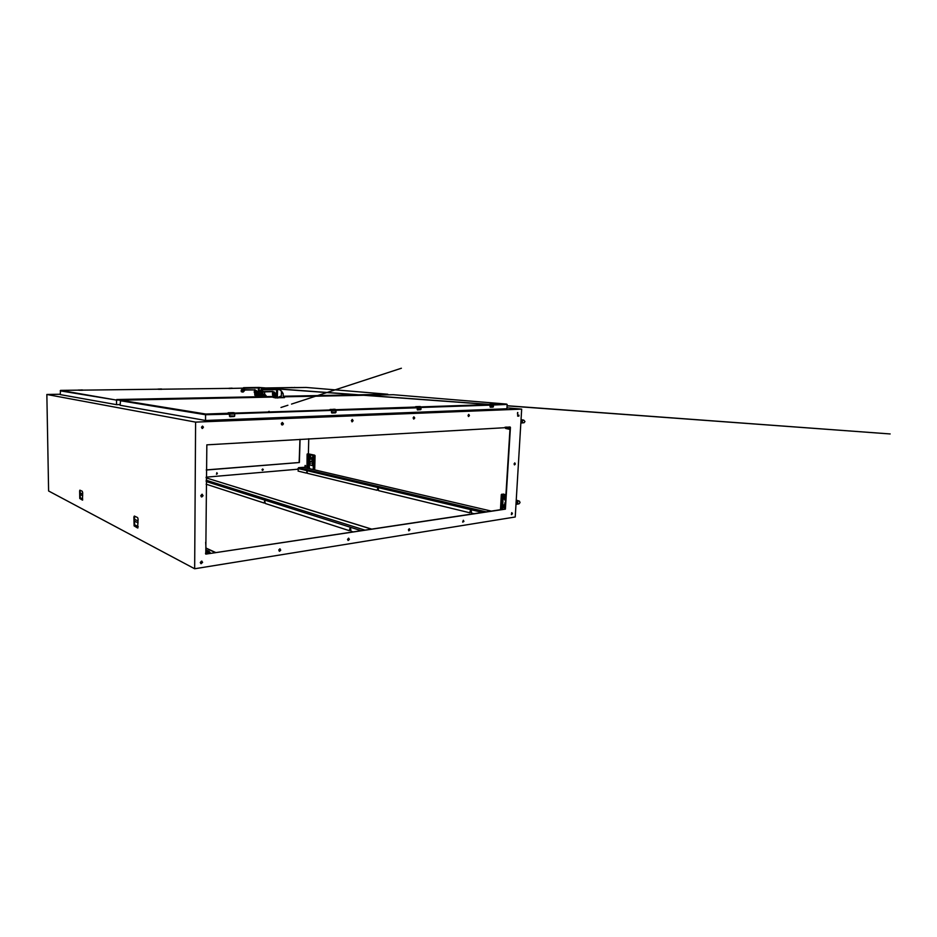 <?xml version="1.0" encoding="UTF-8"?>
<svg xmlns="http://www.w3.org/2000/svg" width="937" height="937" viewBox="0 0 937 937"><rect width="100%" height="100%" fill="white"/><g stroke="black" fill="none" stroke-linecap="round" stroke-linejoin="round"><path stroke-width="1.41" d="M510.009 428.912L505.605 428.396L507.104 428.045L505.512 428.256L505.57 427.155M505.617 504.504L504.785 503.075L505.652 501.904M505.629 504.176L504.867 502.982L505.734 502.431M303.74 467.352L491.41 511.087M486.092 511.883L298.598 467.692L298.048 471.065L306.258 473.056L307.102 471.674L307.336 473.314L377.189 490.262L377.564 488.587L378.29 488.727L378.583 490.59L469.765 512.715L470.292 510.829L471.252 511.005L471.416 513.031L473.923 513.722M493.167 407.045L490.414 407.255M490.309 407.232L490.25 404.831L488.622 404.257L491.527 404.116M229.237 413.276L205.824 414.049L205.578 414.728L229.495 414.166L228.066 412.971M493.471 404.983L507.093 404.386L493.272 404.479M506.519 404.046L393.294 394.676L283.899 396.878L393.294 394.676L506.472 404.046M507.116 404.526L506.87 408.801L205.531 420.444L120.1 405.252L120.615 400.181L273.018 397.101L120.686 400.181L205.824 414.049M335.961 412.339L331.991 412.971M334.24 409.282L329.894 409.68L335.493 409.434L335.938 412.35M330 409.692L331.136 409.856M60.191 390.799L116.551 400.076L116.575 404.632L60.261 394.618L60.53 390.424L78.368 390.19L60.694 390.401M294.909 387.531L306.176 387.461L387.813 394.219L283.314 396.269M273.018 396.937L116.551 400.076L60.718 390.401M283.735 396.714L387.813 394.219M206.14 484.253L264.234 503.087L264.585 501.213L265.452 503.474L349.36 530.67L349.817 528.527L350.696 528.773L350.918 531.115L353.226 531.923M205.695 542.347L206.245 552.9M205.601 553.158L209.689 553.099L209.9 552.443M206.62 552.959L209.982 552.315L205.894 552.01M209.642 552.127L206.386 551.155L206.995 550.476M209.092 551.354L207.182 550.441M82.175 389.909L78.802 390.108L82.725 390.179M82.667 389.991L79.305 390.179M78.849 390.272L78.263 390.038M262.735 468.945L262.372 470.362M216.88 472.763L216.447 474.239M305.169 465.408L304.853 466.767M299.922 439.324L299.161 462.48L206.257 469.952M82.667 492.569L82.269 491.269L79.926 490.156L79.586 490.883L79.762 498.437L82.409 500.182L82.667 492.569M138.114 519.121L137.575 517.564L134.319 516.018L133.85 516.955L134.085 525.926L137.669 528.011L138.114 519.121M514.764 462.925L514.062 463.897L514.542 464.904L515.338 464.002L514.764 462.925M517.763 412.467L517.611 414.189L517.763 412.467M463.335 520.258L462.691 522.014L463.967 521.44L463.335 520.258L462.855 522.202M468.746 414.435L467.973 415.489L468.582 416.555L469.414 415.559L468.746 414.435M409.235 528.702L408.403 529.733L408.907 530.846L409.996 529.733L409.235 528.702M413.955 416.801L413.088 417.902L413.779 419.038L414.716 417.996L413.955 416.801M348.505 538.178L347.557 539.489L348.306 540.473L349.36 539.325L348.505 538.178M352.289 419.46L351.328 420.619L352.101 421.837L353.167 420.748L352.289 419.46M511.813 512.691L511.555 514.624L512.41 513.57L511.813 512.691M517.974 415.079L517.669 416.087L518.817 416.122L518.969 415.185L517.974 415.079M510.489 427.436L206.901 444.864L205.824 554.154L505.406 509.119L510.489 427.436L509.927 426.897M202.462 426.112L201.42 427.225L202.497 428.443L203.493 427.178L202.462 426.112M201.982 494.291L200.776 495.767L201.806 496.95L203.153 495.673L201.982 494.291M201.514 561.122L200.319 562.505L201.15 563.711L202.673 562.317L201.514 561.122M282.388 422.482L281.358 423.43L281.592 424.672L282.646 424.941L283.396 423.875L282.388 422.482L283.056 423.852L281.99 424.965M279.812 548.895L278.781 550.019L279.566 551.343L280.795 550.183L279.812 548.895M262.665 468.945L263.274 469.66L262.606 470.409L262.032 469.624L262.665 468.945M216.763 472.763L217.396 473.7L216.541 474.274L216.763 472.763M305.134 465.408L305.696 466.076L304.958 466.813L305.134 465.408M300.121 439.312L299.36 462.527L206.257 470.023M80.16 490.274L80.219 498.39L82.632 500.018M134.553 516.123L134.553 525.751L137.973 527.847M514.354 464.822L514.671 462.948M517.411 414.119L517.611 412.503M468.383 416.496L468.629 414.459M408.719 530.752L409.574 529.885L409.293 528.691M413.58 418.991L414.341 417.972L413.849 416.813M347.932 540.356L348.939 539.478L348.646 538.166M351.914 421.791L352.804 420.725L352.23 419.471M511.356 514.53L511.766 512.703L511.707 514.296M517.751 416.169L518.489 415.056M205.8 554.13L505.066 509.014L510.103 427.389M202.076 428.385L203.153 427.424L202.521 426.112M201.361 496.821L202.767 495.896L202.275 494.303M200.729 563.535L202.205 562.774L201.959 561.146M279.167 551.19L280.374 550.347L280.081 548.895M292.168 387.496L291.22 387.637M292.157 387.695L294.874 387.485M314.293 469.296L313.251 469.168L313.263 465.771L309.339 464.881L309.105 468.301L306.844 467.622L307.488 454.34M310.873 461.203L311.845 461.472L312.267 460.184L311.623 458.825L310.721 459.247M314.551 455.499L308.449 453.906M311.143 461.18L311.658 461.578M311.435 458.755L310.99 459.224M309.269 464.963L309.468 467.985M314.469 469.285L313.426 468.968L313.766 455.733L314.82 455.651L314.68 469.238L314.609 455.616L313.567 455.687L313.59 469.308M307.137 454.363L306.973 467.774M309.011 456.26L309.069 456.94M308.859 462.667L309.725 463.874L309.971 461.273M312.712 463.522L312.771 464.202M312.876 457.08L312.935 457.76M161.761 389.195L158.985 389.23M158.857 389.265L161.89 389.23M158.54 389.3L157.849 389.242M265.921 395.613L256.515 395.836M259.608 396.058L260.837 395.309L260.217 396.07M257.839 395.531L257.218 396M266.014 395.543L260.252 395.683M257.698 395.437L257.078 392.392L258.917 393.563L257.242 392.978L257.745 394.184L257.171 392.872L254.759 391.865L255.567 395.402L256.949 395.273L257.359 393.528M256.445 394.711L256.597 393.681M256.515 395.414L257.324 394.828M256.445 395.156L255.684 393.727L257.125 393.505L256.633 395.133L255.707 393.763L257.089 393.669L256.398 395.074M256.445 394.044L256.457 393.435M257.792 395.531L259.045 395.543L257.78 395.531L257.734 394.184M261.81 394.372L259.596 395.543L264.761 394.243L266.073 395.683L260.299 395.801M254.805 391.982L255.461 394.172M254.969 391.561L254.185 391.924L254.887 391.42M255.649 392.556L255.52 391.525L254.466 391.432L255.403 391.561M255.66 392.498L254.923 391.42M257.242 392.978L255.942 392.814M255.45 395.18L254.805 395.191L254.466 391.432M256.234 393.247L256.059 394.981L256.246 393.247M256.422 393.388L256.328 394.032M262.606 389.3L260.732 387.625L256.879 387.531M261.763 394.372L264.749 394.266L264.632 391.748M259.619 395.461L258.893 395.473L258.776 393.388L258.249 392.767L257.98 393.446M260.826 387.977L259.08 387.625L260.709 387.625M261.728 388.375L262.957 389.3L261.868 388.141M245.119 389.991L255.133 389.956L257.757 393.282M256.152 392.708L255.649 392.111M255.649 392.088L256.398 392.369M257.23 387.461L259.572 387.461L257.394 387.578M257.429 387.543L259.08 387.625L258.155 387.625L259.198 387.977L259.139 391.865M256.269 391.139L256.551 391.807L255.895 391.736L254.232 390.401M258.155 387.625L244.346 388.269L258.331 387.977L258.249 392.767L256.293 390.46L256.269 391.397M241.219 390.214L242.999 390.506L244.346 388.269L243.351 387.801L245.553 388.117M243.187 391.982L244.932 390.085L242.519 391.783L244.721 388.527M254.7 389.874L245.213 389.792M255.66 391.455L256.117 390.952M255.895 391.736L255.625 390.905M255.813 390.565L256.445 391.361M242.894 388.211L241.149 390.272L241.711 391.935L241.196 390.342M242.753 392.053L241.793 391.947M488.329 404.433L260.404 387.625M234.742 415.969L229.706 415.923L229.717 414.189L234.742 414.013L234.742 415.946M229.694 416.145L229.132 412.889L234.145 412.725L234.789 414.013L234.449 412.889L233.126 412.596M229.6 414.177L229.237 413.076L228.066 413.088L229.05 413.17M284.403 397.569L274.705 397.803M278.664 397.78L284.508 397.686L279.226 397.265L277.949 398.038M276.122 397.499L275.466 397.979M275.97 397.393L276.028 396.093L276.052 397.475L277.375 397.511L276.04 397.405L276.017 396.093M273.194 393.247L273.897 393.645L272.398 393.552L273.054 396.035L272.96 393.435L273.651 395.215L273.135 397.358L275.15 397.323L275.677 395.508M274.623 396.738L274.834 395.519M274.635 395.953L274.693 395.285M275.49 395.168L274.19 394.735L273.698 393.294L272.444 393.798M273.885 397.487L275.642 396.773M274.74 397.124L274.072 395.426L275.537 395.601L274.74 397.124L275.431 395.66L274.026 395.566L274.693 397.03M283.243 394.102L281.405 391.42L281.311 396.281L277.938 397.511L277.211 397.429L277.247 395.449L275.537 394.852L276.064 396.105M274.529 396.82L274.518 395.145L274.377 396.901M273.85 397.475L273.054 397.265L273.054 396.023M280.268 396.292L277.973 397.429M281.311 396.281L280.327 396.304M276.04 395.168L276.169 394.582L277.247 395.449L276.567 394.641L276.661 389.663L279.659 389.394L281.405 391.42L280.292 389.839M274.588 392.978L272.796 391.631L274.482 392.135L276.169 394.582L275.337 394.243M277.375 397.511L277.528 389.288L275.103 389.195M277.938 397.511L280.374 396.281M279.109 389.288L277.528 389.288L279.812 389.464L281.932 391.607L283.197 393.727L283.197 396.164L284.497 397.511M275.431 389.113L277.902 389.124L274.635 389.136L276.661 389.663L263.613 389.827M276.286 395.332L274.576 392.24M281.545 391.197L283.009 393.364M263.262 391.572L272.901 391.432M259.08 392.006L259.116 393.692L258.999 392.135L260.603 392.041L261.177 393.845M261.4 393.669L262.957 391.865L261.177 393.88L259.034 393.423M271.953 391.643L272.351 392.135M274.623 389.136L261.669 389.335L259.08 391.924L260.802 389.933M276.485 389.3L261.704 389.335L260.873 389.851L262.36 389.991L260.603 392.041L259.057 392.146M272.362 391.643L273.217 392.884M260.322 393.868L259.608 393.798M308.472 459.868L309.023 459.388L309.573 460.208L309.304 461.25L308.566 460.945M308.753 459.739L308.777 461.039L308.753 459.739M420.854 409.551L417.539 409.902M417.422 409.867L417.258 407.185L415.735 406.623L419.144 406.494M415.595 406.857L416.801 407.009L415.723 406.681M506.167 495.029L503.239 494.022M504.047 497.758L504.621 497.324L504.914 498.133L504.047 497.758M503.556 506.413L504.2 506.039L504.352 506.905L503.556 506.413M504.563 497.313L504.75 498.343M504.059 505.968L504.247 506.999M231.521 388.152L229.588 388.375M232.165 388.387L242.847 388.211L232.06 388.351M229.155 388.457L228.323 388.34M518.36 416.122L517.575 415.63M508.404 426.991L510.103 427.331M508.592 426.979L509.997 426.979M493.014 405.217L493.389 406.705L490.356 406.646L490.426 405.299L493.014 405.217M490.32 405.299L489.735 404.304L492.768 404.198L493.459 405.194M493.412 406.541L493.108 404.327L489.688 404.374M488.622 404.28L489.723 404.585L488.435 404.409M490.18 405.1L490.133 406.799L489.676 404.515M490.11 406.799L490.203 405.276M331.803 412.971L331.698 410.699L336.032 410.558L334.368 409.282M331.745 412.503L331.159 409.528L335.364 409.399M335.844 409.82L335.961 412.139L331.651 412.292M331.698 410.699L331.159 409.528L330 409.492L331.452 410.066L331.546 412.467L331.557 410.465L234.777 413.744M330.047 409.727L331.089 409.774M205.894 551.752L209.478 551.94M209.279 551.565L205.894 551.249M82.198 389.909L78.169 390.19L82.597 390.179M82.749 390.132L157.99 389.23L82.456 390.143M79.165 390.225L78.251 390.19M294.159 387.403L294.862 387.473M292.473 387.66L291.348 387.637M291.477 387.59L261.716 387.988L291.501 387.637M309.561 458.474L310.51 458.533L310.756 457.057L309.854 455.347L308.976 455.569M308.976 464.026L309.948 464.026L308.648 463.37M309.948 464.026L310.323 461.25M313.403 462.082L312.22 461.964M313.555 456.05L312.817 456.389M312.208 458.462L313.473 459.153M310.159 455.733L310.358 456.717L309.093 458.006L310.288 458.38L310.592 456.588M309.515 457.209L309.772 455.628L308.753 456.272M310.416 463.382L309.374 462.679L308.905 463.335M309.339 461.332L309.374 462.679M313.403 462.164L312.525 461.824L312.009 462.679M312.173 463.663L313.321 464.951M312.185 458.439L313.473 459.071M313.544 456.354L312.349 457.139M309.046 456.296L309.081 456.905M308.882 463.3L308.882 462.691L308.929 463.3M309.046 462.035L308.578 462.691L308.8 462.058M311.986 463.265L313.38 462.644M312.349 462.761L312.782 463.616L313.368 463.206M313.485 458.673L312.15 458.404L312.115 457.279L312.829 459.2M312.126 457.76L313.134 456.237M312.454 458.416L313.497 458.24M308.999 456.296L309.046 456.905M161.363 388.972L157.826 389.136M161.914 389.054L158.435 389.124M258.823 396.058L256.504 395.918M259.584 395.719L258.788 395.543M259.104 393.681L259.045 395.543L261.962 394.36M257.78 394.184L257.757 395.449L258.858 395.543M255.66 395.426L256.996 395.238M255.883 392.755L256.89 392.322L255.883 392.755M255.578 395.508L254.794 395.203L255.344 394.161L254.22 391.971M256.293 390.46L254.653 389.675M243.971 387.625L256.457 387.473L243.632 387.672L241.196 390.284L242.531 390.495L242.519 391.713L241.172 391.572M233.29 412.596L228.113 412.76L229.108 413.252M234.18 412.737L228.124 412.76M234.484 412.983L234.789 414.013M229.811 416.66L229.577 415.923M229.05 412.983L228.171 412.854M229.87 416.684L229.506 414.166L229.483 416.11M277.141 398.038L274.6 397.464M277.926 397.686L277.106 397.511M273.932 397.393L274.81 397.382M273.007 397.077L272.456 393.821L273.065 393.821M275.431 394.653L274.272 394.77M279.226 389.663L280.151 390.073M274.658 394.313L273.932 394.067L274.307 394.559M263.156 391.771L272.948 391.643M273.428 391.842L273.417 392.767L272.878 392.099M274.037 392.334L274.588 393.001M417.387 407.782L421.041 407.654L420.982 409.293L420.444 406.599L420.971 409.153M417.41 409.434L416.813 406.705L420.362 406.588L416.754 406.787M417.316 409.246L420.971 409.118M336.02 410.312L417.27 407.771L416.754 406.939M417.199 409.41L417.27 407.771L417.48 409.891M506.085 496.341L504.75 495.966L503.848 496.938M504.961 500.1L505.839 500.733M504.961 503.848L503.345 505.593M503.708 507.573L505.406 508.123M504.902 499.866L505.851 500.522L504.902 499.866M505.968 498.461L504.844 497.535L506.062 496.868L505.066 496.212L503.954 496.926L503.977 498.39M505.09 504.059L504.411 504.738L505.5 506.495M503.52 505.43L504.247 507.877L505.418 507.713L504.293 506.964L505.195 506.132M505.629 498.73L504.715 499.808M504.938 499.374L504.047 498.285L504.738 499.608M504.598 505.219L503.544 505.699L504.446 504.493M231.544 388.141L228.288 388.387L232.165 388.223M229.155 388.246L232.083 388.199M229.471 388.41L228.394 388.387M228.523 388.34L161.996 389.183L228.546 388.387M510.044 428.385L507.011 428.08M508.522 426.979L509.107 427.213M515.971 504.293L518.993 503.883L520.035 502.583L519.426 501.213L516.228 500.171M516.135 501.576L517.786 501.4L517.681 503.298L516.064 502.864M268.556 411.53L269.188 411.32L268.556 411.53M280.948 407.49L287.928 405.217L280.948 407.49M291.501 404.058L401.352 368.3L291.501 404.058M331.862 412.994L331.522 412.467M521.007 420.326L523.045 420.244L522.061 421.439L522.893 422.704L520.878 422.423M520.843 423.079L524.17 422.728L524.943 421.556L523.748 420.081L521.042 419.706M309.269 455.441L308.566 456.916L309.866 458.568M312.513 461.824L311.916 463.546M309.257 461.332L308.355 462.983L309.28 464.108M311.916 463.557L313.145 464.975M256.316 395.063L255.637 394.254L256.422 393.224M243.397 391.853L245.049 389.991L254.548 389.874M260.228 387.578L488.318 404.339M507.046 405.721L890.15 433.925L507.046 405.815M234.765 415.735L234.215 416.532L229.987 416.696M276.064 397.487L277.176 397.511M274.764 397.464L275.291 397.194M274.588 397.019L273.932 395.871L274.705 395.109M274.506 395.941L274.33 396.925M262.957 391.865L272.796 391.631M504.61 496.27L503.661 497.711L504.715 499.796M505.008 504.083L503.169 506.121L504.645 507.983M517.657 413.908L517.728 412.643M518.548 415.114L518.501 416.016M505.184 427.178L505.512 428.256M505.605 428.396L509.986 429.38M298.68 467.68L303.424 467.282M470.608 510.852L470.526 512.223M377.857 488.622L377.81 489.828M306.809 471.604L306.786 472.67M205.531 420.444L205.578 414.728L120.077 400.649M335.399 412.877L331.956 413.006M120.1 404.55L116.575 404.632M350.204 528.62L350.157 530.119M264.902 501.318L264.878 502.607M195.54 422.118L521.675 409.164L515.221 516.943L194.673 568.7L48.654 491.035L46.85 394.477L195.54 422.118L194.673 568.7M521.675 409.164L506.929 407.864M60.249 394.278L46.85 394.477M206.199 477.12L297.978 469.203M308.062 468.336L308.086 467.75M308.425 453.883L308.8 438.797M308.074 468.336L303.576 467.294M313.52 455.241L307.195 454.281L313.508 455.581M308.25 453.859L307.207 453.941M80.125 497.617L82.749 498.929M134.401 524.708L138.149 526.571M275.185 394.664L274.658 394.114L275.185 394.664M501.834 494.139L506.144 495.486M500.838 509.669L502.08 494.642M501.318 494.619L500.452 509.716M507.104 428.045L507.163 427.061M506.683 428.186L506.741 427.085M510.021 428.701L506.776 428.326M297.989 468.547L482.485 512.434M492.956 407.138L490.461 407.232M489.91 404.597L420.842 406.892M416.965 407.021L335.821 409.727M331.3 409.879L234.59 413.088M421.053 407.431L490.203 405.1M331.089 409.61L330.117 409.492M273.03 396.48L116.82 399.549M206.187 477.929L371.673 529.136M364.844 530.166L206.175 480.224M206.163 481.466L361.225 530.717M209.607 553.111L209.607 552.514M82.608 389.968L78.802 390.015M294.78 387.602L292.567 387.625M308.132 467.762L308.46 454.539M307.851 467.75L308.179 454.48M256.972 395.18L257.359 394.723M262.875 394.36L262.91 391.924M255.485 390.272L255.625 391.338M255.251 390.108L255.239 390.975L254.712 390.331M234.168 416.508L230.022 416.66M205.917 548.18L215.51 552.689M206.433 554.06L205.601 553.65M138.126 520.995L134.378 519.18M82.69 494.162L80.067 492.897M80.09 494.502L82.714 495.79M134.378 521.054L138.137 522.893M273.733 396.093L273.721 397.136M275.279 397.136L275.665 396.667M262.758 390.249L260.966 393.587L262.91 391.736M273.674 391.994L273.815 393.142M419.319 406.494L420.362 406.588M420.502 409.762L417.586 409.867M502.408 509.423L503.251 494.888M501.998 509.494L502.841 494.806M492.78 404.198L491.702 404.116M488.517 404.479L489.723 404.585M335.985 412.139L336.032 410.558M387.848 394.219L306.165 387.461L294.944 387.625M206.187 477.87L371.837 529.112M209.982 552.947L209.993 552.35M82.444 390.237L79.305 390.284M294.768 387.684L292.555 387.707M315.031 455.663L314.68 469.226M308.343 453.871L314.645 455.171M161.75 389.288L158.974 389.323M255.625 395.508L256.48 395.496M254.794 395.121L254.817 394.114M256.34 393.317L256.316 394.84M241.769 391.947L242.402 392.017M205.929 547.981L215.826 552.643M261.903 389.312L274.635 389.136M260.357 393.868L259.666 393.798M309.081 461.344L312.033 461.109M308.929 459.388L311.88 459.153M415.63 406.892L416.801 407.009M232.048 388.433L229.565 388.468"/></g></svg>
